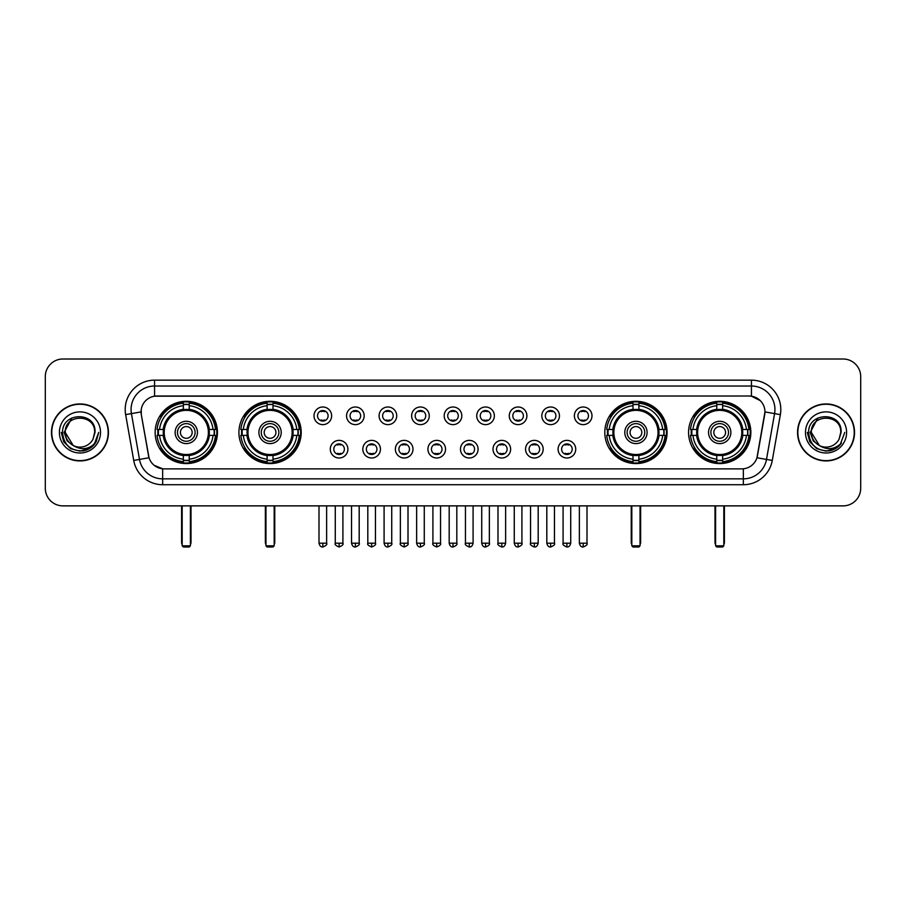 <?xml version="1.0" encoding="UTF-8"?>
<svg xmlns="http://www.w3.org/2000/svg" width="906" height="906" viewBox="0 0 906 906"><rect width="100%" height="100%" fill="white"/><g stroke="black" fill="none" stroke-linecap="round" stroke-linejoin="round"><path stroke-width="1.36" d="M238.924 432.434A31.132 31.132 0 0 0 270.067 463.578A31.132 31.132 0 0 0 301.2 432.434A31.132 31.132 0 0 0 270.067 401.301A31.132 31.132 0 0 0 238.924 432.434M604.8 432.434A31.132 31.132 0 0 0 635.933 463.578A31.132 31.132 0 0 0 667.076 432.434A31.132 31.132 0 0 0 635.933 401.301A31.132 31.132 0 0 0 604.8 432.434M688.571 432.434A31.132 31.132 0 0 0 719.704 463.578A31.132 31.132 0 0 0 750.848 432.434A31.132 31.132 0 0 0 719.704 401.301A31.132 31.132 0 0 0 688.571 432.434M155.153 432.434A31.132 31.132 0 0 0 186.296 463.578A31.132 31.132 0 0 0 217.429 432.434A31.132 31.132 0 0 0 186.296 401.301A31.132 31.132 0 0 0 155.153 432.434M347.904 449.183A8.811 8.811 0 0 1 339.093 457.994A8.811 8.811 0 0 1 330.282 449.183A8.811 8.811 0 0 1 339.093 440.373A8.811 8.811 0 0 1 347.904 449.183M333.804 449.183A5.289 5.289 0 0 0 339.093 454.472A5.289 5.289 0 0 0 344.382 449.183A5.289 5.289 0 0 0 339.093 443.895A5.289 5.289 0 0 0 333.804 449.183M380.452 449.183A8.811 8.811 0 0 1 371.641 457.994A8.811 8.811 0 0 1 362.819 449.183A8.811 8.811 0 0 1 371.641 440.373A8.811 8.811 0 0 1 380.452 449.183M366.352 449.183A5.289 5.289 0 0 0 371.641 454.472A5.289 5.289 0 0 0 376.919 449.183A5.289 5.289 0 0 0 371.641 443.895A5.289 5.289 0 0 0 366.352 449.183M412.989 449.183A8.811 8.811 0 0 1 404.178 457.994A8.811 8.811 0 0 1 395.367 449.183A8.811 8.811 0 0 1 404.178 440.373A8.811 8.811 0 0 1 412.989 449.183M398.889 449.183A5.289 5.289 0 0 0 404.178 454.472A5.289 5.289 0 0 0 409.467 449.183A5.289 5.289 0 0 0 404.178 443.895A5.289 5.289 0 0 0 398.889 449.183M445.537 449.183A8.811 8.811 0 0 1 436.726 457.994A8.811 8.811 0 0 1 427.915 449.183A8.811 8.811 0 0 1 436.726 440.373A8.811 8.811 0 0 1 445.537 449.183M431.437 449.183A5.289 5.289 0 0 0 436.726 454.472A5.289 5.289 0 0 0 442.015 449.183A5.289 5.289 0 0 0 436.726 443.895A5.289 5.289 0 0 0 431.437 449.183M478.085 449.183A8.811 8.811 0 0 1 469.274 457.994A8.811 8.811 0 0 1 460.463 449.183A8.811 8.811 0 0 1 469.274 440.373A8.811 8.811 0 0 1 478.085 449.183M463.985 449.183A5.289 5.289 0 0 0 469.274 454.472A5.289 5.289 0 0 0 474.563 449.183A5.289 5.289 0 0 0 469.274 443.895A5.289 5.289 0 0 0 463.985 449.183M510.633 449.183A8.811 8.811 0 0 1 501.822 457.994A8.811 8.811 0 0 1 493.011 449.183A8.811 8.811 0 0 1 501.822 440.373A8.811 8.811 0 0 1 510.633 449.183M496.533 449.183A5.289 5.289 0 0 0 501.822 454.472A5.289 5.289 0 0 0 507.111 449.183A5.289 5.289 0 0 0 501.822 443.895A5.289 5.289 0 0 0 496.533 449.183M543.181 449.183A8.811 8.811 0 0 1 534.359 457.994A8.811 8.811 0 0 1 525.548 449.183A8.811 8.811 0 0 1 534.359 440.373A8.811 8.811 0 0 1 543.181 449.183M529.081 449.183A5.289 5.289 0 0 0 534.359 454.472A5.289 5.289 0 0 0 539.648 449.183A5.289 5.289 0 0 0 534.359 443.895A5.289 5.289 0 0 0 529.081 449.183M575.718 449.183A8.811 8.811 0 0 1 566.907 457.994A8.811 8.811 0 0 1 558.096 449.183A8.811 8.811 0 0 1 566.907 440.373A8.811 8.811 0 0 1 575.718 449.183M561.618 449.183A5.289 5.289 0 0 0 566.907 454.472A5.289 5.289 0 0 0 572.196 449.183A5.289 5.289 0 0 0 566.907 443.895A5.289 5.289 0 0 0 561.618 449.183M331.63 415.809A8.811 8.811 0 0 1 322.819 424.631A8.811 8.811 0 0 1 314.008 415.809A8.811 8.811 0 0 1 322.819 406.998A8.811 8.811 0 0 1 331.63 415.809M317.53 415.809A5.289 5.289 0 0 0 322.819 421.097A5.289 5.289 0 0 0 328.108 415.809A5.289 5.289 0 0 0 322.819 410.531A5.289 5.289 0 0 0 317.53 415.809M364.178 415.809A8.811 8.811 0 0 1 355.367 424.631A8.811 8.811 0 0 1 346.556 415.809A8.811 8.811 0 0 1 355.367 406.998A8.811 8.811 0 0 1 364.178 415.809M350.078 415.809A5.289 5.289 0 0 0 355.367 421.097A5.289 5.289 0 0 0 360.656 415.809A5.289 5.289 0 0 0 355.367 410.531A5.289 5.289 0 0 0 350.078 415.809M396.726 415.809A8.811 8.811 0 0 1 387.904 424.631A8.811 8.811 0 0 1 379.093 415.809A8.811 8.811 0 0 1 387.904 406.998A8.811 8.811 0 0 1 396.726 415.809M382.626 415.809A5.289 5.289 0 0 0 387.904 421.097A5.289 5.289 0 0 0 393.193 415.809A5.289 5.289 0 0 0 387.904 410.531A5.289 5.289 0 0 0 382.626 415.809M429.263 415.809A8.811 8.811 0 0 1 420.452 424.631A8.811 8.811 0 0 1 411.641 415.809A8.811 8.811 0 0 1 420.452 406.998A8.811 8.811 0 0 1 429.263 415.809M415.163 415.809A5.289 5.289 0 0 0 420.452 421.097A5.289 5.289 0 0 0 425.741 415.809A5.289 5.289 0 0 0 420.452 410.531A5.289 5.289 0 0 0 415.163 415.809M461.811 415.809A8.811 8.811 0 0 1 453 424.631A8.811 8.811 0 0 1 444.189 415.809A8.811 8.811 0 0 1 453 406.998A8.811 8.811 0 0 1 461.811 415.809M447.711 415.809A5.289 5.289 0 0 0 453 421.097A5.289 5.289 0 0 0 458.289 415.809A5.289 5.289 0 0 0 453 410.531A5.289 5.289 0 0 0 447.711 415.809M494.359 415.809A8.811 8.811 0 0 1 485.548 424.631A8.811 8.811 0 0 1 476.737 415.809A8.811 8.811 0 0 1 485.548 406.998A8.811 8.811 0 0 1 494.359 415.809M480.259 415.809A5.289 5.289 0 0 0 485.548 421.097A5.289 5.289 0 0 0 490.837 415.809A5.289 5.289 0 0 0 485.548 410.531A5.289 5.289 0 0 0 480.259 415.809M526.907 415.809A8.811 8.811 0 0 1 518.096 424.631A8.811 8.811 0 0 1 509.274 415.809A8.811 8.811 0 0 1 518.096 406.998A8.811 8.811 0 0 1 526.907 415.809M512.807 415.809A5.289 5.289 0 0 0 518.096 421.097A5.289 5.289 0 0 0 523.374 415.809A5.289 5.289 0 0 0 518.096 410.531A5.289 5.289 0 0 0 512.807 415.809M559.444 415.809A8.811 8.811 0 0 1 550.633 424.631A8.811 8.811 0 0 1 541.822 415.809A8.811 8.811 0 0 1 550.633 406.998A8.811 8.811 0 0 1 559.444 415.809M545.344 415.809A5.289 5.289 0 0 0 550.633 421.097A5.289 5.289 0 0 0 555.922 415.809A5.289 5.289 0 0 0 550.633 410.531A5.289 5.289 0 0 0 545.344 415.809M591.992 415.809A8.811 8.811 0 0 1 583.181 424.631A8.811 8.811 0 0 1 574.37 415.809A8.811 8.811 0 0 1 583.181 406.998A8.811 8.811 0 0 1 591.992 415.809M577.892 415.809A5.289 5.289 0 0 0 583.181 421.097A5.289 5.289 0 0 0 588.47 415.809A5.289 5.289 0 0 0 583.181 410.531A5.289 5.289 0 0 0 577.892 415.809M133.726 460.452L125.64 414.631A29.377 29.377 0 0 1 154.564 380.158L751.436 380.158A29.377 29.377 0 0 1 780.36 414.631L772.274 460.452A29.377 29.377 0 0 1 743.35 484.721L162.65 484.721A29.377 29.377 0 0 1 133.726 460.452L139.501 459.433L131.427 413.612A23.499 23.499 0 0 1 154.564 386.024L751.436 386.024A23.499 23.499 0 0 1 774.573 413.612L766.499 459.433A23.499 23.499 0 0 1 743.35 478.844L162.65 478.844A23.499 23.499 0 0 1 139.501 459.433L149.037 457.745L141.302 414.631A15.866 15.866 0 0 1 156.919 396.013L749.081 396.013A15.866 15.866 0 0 1 764.698 414.631L757.45 455.752A15.866 15.866 0 0 1 741.833 468.866L164.167 468.866A15.866 15.866 0 0 1 148.55 455.752L141.302 414.631L141.234 409.523M157.95 435.378A28.494 28.494 0 0 1 157.95 429.501M691.369 435.378A28.494 28.494 0 0 1 691.369 429.501M607.598 435.378A28.494 28.494 0 0 1 607.598 429.501M241.721 435.378A28.494 28.494 0 0 1 241.721 429.501M51.472 432.434A28.494 28.494 0 0 0 79.966 460.928A28.494 28.494 0 0 0 108.448 432.434A28.494 28.494 0 0 0 79.966 403.951A28.494 28.494 0 0 0 51.472 432.434M797.552 432.434A28.494 28.494 0 0 0 826.034 460.928A28.494 28.494 0 0 0 854.528 432.434A28.494 28.494 0 0 0 826.034 403.951A28.494 28.494 0 0 0 797.552 432.434M154.564 380.158L154.564 396.194L749.081 396.013L751.436 396.194L760.293 400.656M741.833 468.866L164.167 468.866M162.65 484.721L162.65 468.787L154.179 465.322M780.36 414.631L764.947 411.913L756.963 457.745L772.274 460.452M860.7 376.624A17.622 17.622 0 0 0 843.078 359.002L62.922 359.002A17.622 17.622 0 0 0 45.3 376.624L45.3 488.243A17.622 17.622 0 0 0 62.922 505.876L843.078 505.876A17.622 17.622 0 0 0 860.7 488.243L860.7 376.624L860.7 488.243M45.3 376.624L45.3 488.243M843.078 359.002L62.922 359.002M62.922 505.876L843.078 505.876M108.154 432.434A28.199 28.199 0 0 0 79.966 404.246A28.199 28.199 0 0 0 51.767 432.434A28.199 28.199 0 0 0 79.966 460.633A28.199 28.199 0 0 0 108.154 432.434M90.068 448.198L79.966 451.165L70.6 448.651L63.748 441.8L61.234 432.434L63.748 441.8L70.6 448.651L79.966 451.165L89.32 448.651L96.172 441.8L98.686 432.434L94.054 444.767L91.438 447.236M74.451 446.307L67.169 440.95L64.145 432.434L71.823 417.96M73.171 445.458L65.277 432.434C64.371 413.487 95.549 413.487 94.643 432.434L93.035 439.127L95.005 432.434C96.455 411.233 61.914 411.754 62.559 432.434C63.726 444.937 70.611 451.075 83.216 450.882C88.346 449.886 92.412 447.27 95.413 443.011C88.641 449.523 81.291 450.373 73.363 445.559A14.689 14.689 0 0 0 93.035 439.127L94.643 432.434C95.549 413.487 64.371 413.487 65.277 432.434C64.371 413.487 95.549 413.487 94.643 432.434C95.549 413.487 64.371 413.487 65.277 432.434L73.171 445.458L65.277 432.434C65.538 438.357 68.233 442.728 73.363 445.559M59.4 432.434A20.566 20.566 0 0 0 79.966 453A20.566 20.566 0 0 0 100.521 432.434A20.566 20.566 0 0 0 79.966 411.879A20.566 20.566 0 0 0 59.4 432.434M95.413 443.011L90.158 448.142M90.034 448.221L83.295 450.86M98.686 432.434L96.172 441.8L89.32 448.651L79.966 451.165L70.6 448.651L63.748 441.8L61.234 432.434L63.748 441.8L70.6 448.651L79.966 451.165L89.32 448.651L96.172 441.8L98.686 432.434M854.233 432.434A28.199 28.199 0 0 0 826.034 404.246A28.199 28.199 0 0 0 797.846 432.434A28.199 28.199 0 0 0 826.034 460.633A28.199 28.199 0 0 0 854.233 432.434M844.766 432.434L840.134 444.767L837.518 447.236M820.53 446.307L813.248 440.95L810.224 432.434L817.903 417.96M840.723 432.434L839.115 439.127L841.085 432.434C842.535 411.233 807.993 411.754 808.639 432.434C809.805 444.937 816.691 451.075 829.296 450.882C834.426 449.886 838.492 447.27 841.493 443.011C834.72 449.523 827.371 450.373 819.443 445.559L811.357 432.434C810.451 413.487 841.629 413.487 840.723 432.434L839.115 439.127A14.689 14.689 0 0 1 819.443 445.559L811.357 432.434C810.451 413.487 841.629 413.487 840.723 432.434C841.629 413.487 810.451 413.487 811.357 432.434C810.451 413.487 841.629 413.487 840.723 432.434M819.443 445.559L811.357 432.434C811.617 438.357 814.313 442.728 819.443 445.559M805.479 432.434A20.566 20.566 0 0 0 826.034 453A20.566 20.566 0 0 0 846.6 432.434A20.566 20.566 0 0 0 826.034 411.879A20.566 20.566 0 0 0 805.479 432.434M841.493 443.011L836.249 448.142M836.125 448.221L829.386 450.86L836.147 448.198L829.375 450.86L836.147 448.198L826.034 451.165L816.68 448.651L809.828 441.8L807.314 432.434M209.127 435.378A23.024 23.024 0 0 0 189.229 409.603L189.229 409.603A23.024 23.024 0 0 0 163.454 435.378A23.024 23.024 0 0 0 209.127 435.378L209.127 435.378A23.024 23.024 0 0 1 189.229 455.276L189.229 459.183A26.908 26.908 0 0 0 213.035 435.378L215.515 435.378A29.377 29.377 0 0 1 189.229 461.664L189.229 459.183M158.539 435.378A27.905 27.905 0 0 1 158.539 429.501M189.229 404.688A27.905 27.905 0 0 0 183.352 404.688M214.043 429.501A27.905 27.905 0 0 1 214.043 435.378M213.035 429.501L215.515 429.501A29.377 29.377 0 0 0 189.229 403.215L189.229 409.319A23.307 23.307 0 0 1 209.411 429.501L213.035 429.501A26.908 26.908 0 0 0 189.229 405.695M159.547 435.378L157.066 435.378A29.377 29.377 0 0 0 183.352 461.664L183.352 455.559A23.307 23.307 0 0 1 163.171 435.378L159.547 435.378A26.908 26.908 0 0 0 183.352 459.183M213.035 435.378L209.411 435.378A23.307 23.307 0 0 1 189.229 455.559L189.229 455.276M163.454 435.378L163.454 435.378A23.024 23.024 0 0 0 183.352 455.276M189.229 460.191A27.905 27.905 0 0 1 183.352 460.191M183.352 405.695L183.352 403.215A29.377 29.377 0 0 0 157.066 429.501L163.171 429.501A23.307 23.307 0 0 1 183.352 409.319L183.352 405.695A26.908 26.908 0 0 0 159.547 429.501M208.38 432.434A22.084 22.084 0 0 1 186.296 454.529A22.084 22.084 0 0 1 164.201 432.434A22.084 22.084 0 0 1 186.296 410.35A22.084 22.084 0 0 1 208.38 432.434M197.451 432.434A11.166 11.166 0 0 0 186.296 421.279A11.166 11.166 0 0 0 175.13 432.434A11.166 11.166 0 0 0 186.296 443.6A11.166 11.166 0 0 0 197.451 432.434M195.107 432.434A8.811 8.811 0 0 0 186.296 423.623A8.811 8.811 0 0 0 177.474 432.434A8.811 8.811 0 0 0 186.296 441.256A8.811 8.811 0 0 0 195.107 432.434M192.163 432.434A5.878 5.878 0 0 1 186.296 438.311A5.878 5.878 0 0 1 180.419 432.434A5.878 5.878 0 0 1 186.296 426.567A5.878 5.878 0 0 1 192.163 432.434A5.878 5.878 0 0 1 186.296 438.311A5.878 5.878 0 0 1 180.419 432.434A5.878 5.878 0 0 1 186.296 426.567A5.878 5.878 0 0 1 192.163 432.434M161.574 416.579L160.181 416.579A30.544 30.544 0 0 1 216.84 432.434A30.544 30.544 0 0 1 160.181 448.3L161.574 448.3M182.174 505.876L182.174 545.82L190.407 545.82L190.407 505.876M182.174 545.82L183.352 546.998L189.229 546.998L190.407 545.82M292.91 435.378A23.024 23.024 0 0 0 273 409.603L273 409.603A23.024 23.024 0 0 0 247.225 435.378A23.024 23.024 0 0 0 292.91 435.378L292.91 435.378A23.024 23.024 0 0 1 273 455.276L273 459.183A26.908 26.908 0 0 0 296.806 435.378L299.286 435.378A29.377 29.377 0 0 1 273 461.664L273 459.183M242.31 435.378A27.905 27.905 0 0 1 242.31 429.501M273 404.688A27.905 27.905 0 0 0 267.123 404.688M297.814 429.501A27.905 27.905 0 0 1 297.814 435.378M296.806 429.501L299.286 429.501A29.377 29.377 0 0 0 273 403.215L273 409.319A23.307 23.307 0 0 1 293.182 429.501L296.806 429.501A26.908 26.908 0 0 0 273 405.695M243.318 435.378L240.837 435.378A29.377 29.377 0 0 0 267.123 461.664L267.123 455.559A23.307 23.307 0 0 1 246.942 435.378L243.318 435.378A26.908 26.908 0 0 0 267.123 459.183M296.806 435.378L293.182 435.378A23.307 23.307 0 0 1 273 455.559L273 455.276M247.225 435.378L247.225 435.378A23.024 23.024 0 0 0 267.123 455.276M273 460.191A27.905 27.905 0 0 1 267.123 460.191M267.123 405.695L267.123 403.215A29.377 29.377 0 0 0 240.837 429.501L246.942 429.501A23.307 23.307 0 0 1 267.123 409.319L267.123 405.695A26.908 26.908 0 0 0 243.318 429.501M292.151 432.434A22.084 22.084 0 0 1 270.067 454.529A22.084 22.084 0 0 1 247.972 432.434A22.084 22.084 0 0 1 270.067 410.35A22.084 22.084 0 0 1 292.151 432.434M281.222 432.434A11.166 11.166 0 0 0 270.067 421.279A11.166 11.166 0 0 0 258.901 432.434A11.166 11.166 0 0 0 270.067 443.6A11.166 11.166 0 0 0 281.222 432.434M278.878 432.434A8.811 8.811 0 0 0 270.067 423.623A8.811 8.811 0 0 0 261.256 432.434A8.811 8.811 0 0 0 270.067 441.256A8.811 8.811 0 0 0 278.878 432.434M275.934 432.434A5.878 5.878 0 0 1 270.067 438.311A5.878 5.878 0 0 1 264.19 432.434A5.878 5.878 0 0 1 270.067 426.567A5.878 5.878 0 0 1 275.934 432.434A5.878 5.878 0 0 1 270.067 438.311A5.878 5.878 0 0 1 264.19 432.434A5.878 5.878 0 0 1 270.067 426.567A5.878 5.878 0 0 1 275.934 432.434M245.345 416.579L243.952 416.579A30.544 30.544 0 0 1 300.611 432.434A30.544 30.544 0 0 1 243.952 448.3L245.345 448.3M265.956 505.876L265.956 545.82L274.178 545.82L274.178 505.876M265.956 545.82L267.123 546.998L273 546.998L274.178 545.82M658.775 435.378A23.024 23.024 0 0 0 638.877 409.603L638.877 409.603A23.024 23.024 0 0 0 613.09 435.378A23.024 23.024 0 0 0 658.775 435.378L658.775 435.378A23.024 23.024 0 0 1 638.877 455.276L638.877 459.183A26.908 26.908 0 0 0 662.682 435.378L665.163 435.378A29.377 29.377 0 0 1 638.877 461.664L638.877 459.183M608.186 435.378A27.905 27.905 0 0 1 608.186 429.501M638.877 404.688A27.905 27.905 0 0 0 633 404.688M663.69 429.501A27.905 27.905 0 0 1 663.69 435.378M662.682 429.501L665.163 429.501A29.377 29.377 0 0 0 638.877 403.215L638.877 409.319A23.307 23.307 0 0 1 659.058 429.501L662.682 429.501A26.908 26.908 0 0 0 638.877 405.695M609.194 435.378L606.714 435.378A29.377 29.377 0 0 0 633 461.664L633 455.559A23.307 23.307 0 0 1 612.818 435.378L609.194 435.378A26.908 26.908 0 0 0 633 459.183M662.682 435.378L659.058 435.378A23.307 23.307 0 0 1 638.877 455.559L638.877 455.276M613.09 435.378L613.09 435.378A23.024 23.024 0 0 0 633 455.276M638.877 460.191A27.905 27.905 0 0 1 633 460.191M633 405.695L633 403.215A29.377 29.377 0 0 0 606.714 429.501L612.818 429.501A23.307 23.307 0 0 1 633 409.319L633 405.695A26.908 26.908 0 0 0 609.194 429.501M658.028 432.434A22.084 22.084 0 0 1 635.933 454.529A22.084 22.084 0 0 1 613.849 432.434A22.084 22.084 0 0 1 635.933 410.35A22.084 22.084 0 0 1 658.028 432.434M647.099 432.434A11.166 11.166 0 0 0 635.933 421.279A11.166 11.166 0 0 0 624.778 432.434A11.166 11.166 0 0 0 635.933 443.6A11.166 11.166 0 0 0 647.099 432.434M644.744 432.434A8.811 8.811 0 0 0 635.933 423.623A8.811 8.811 0 0 0 627.122 432.434A8.811 8.811 0 0 0 635.933 441.256A8.811 8.811 0 0 0 644.744 432.434M641.81 432.434A5.878 5.878 0 0 1 635.933 438.311A5.878 5.878 0 0 1 630.066 432.434A5.878 5.878 0 0 1 635.933 426.567A5.878 5.878 0 0 1 641.81 432.434A5.878 5.878 0 0 1 635.933 438.311A5.878 5.878 0 0 1 630.066 432.434A5.878 5.878 0 0 1 635.933 426.567A5.878 5.878 0 0 1 641.81 432.434M611.21 416.579L609.829 416.579A30.544 30.544 0 0 1 666.488 432.434A30.544 30.544 0 0 1 609.829 448.3L611.21 448.3M631.822 505.876L631.822 545.82L640.044 545.82L640.044 505.876M631.822 545.82L633 546.998L638.877 546.998L640.044 545.82M742.546 435.378A23.024 23.024 0 0 0 722.648 409.603L722.648 409.603A23.024 23.024 0 0 0 696.873 435.378A23.024 23.024 0 0 0 742.546 435.378L742.546 435.378A23.024 23.024 0 0 1 722.648 455.276L722.648 459.183A26.908 26.908 0 0 0 746.453 435.378L748.934 435.378A29.377 29.377 0 0 1 722.648 461.664L722.648 459.183M691.957 435.378A27.905 27.905 0 0 1 691.957 429.501M722.648 404.688A27.905 27.905 0 0 0 716.771 404.688M747.461 429.501A27.905 27.905 0 0 1 747.461 435.378M746.453 429.501L748.934 429.501A29.377 29.377 0 0 0 722.648 403.215L722.648 409.319A23.307 23.307 0 0 1 742.829 429.501L746.453 429.501A26.908 26.908 0 0 0 722.648 405.695M692.965 435.378L690.485 435.378A29.377 29.377 0 0 0 716.771 461.664L716.771 455.559A23.307 23.307 0 0 1 696.589 435.378L692.965 435.378A26.908 26.908 0 0 0 716.771 459.183M746.453 435.378L742.829 435.378A23.307 23.307 0 0 1 722.648 455.559L722.648 455.276M696.873 435.378L696.873 435.378A23.024 23.024 0 0 0 716.771 455.276M722.648 460.191A27.905 27.905 0 0 1 716.771 460.191M716.771 405.695L716.771 403.215A29.377 29.377 0 0 0 690.485 429.501L696.589 429.501A23.307 23.307 0 0 1 716.771 409.319L716.771 405.695A26.908 26.908 0 0 0 692.965 429.501M741.799 432.434A22.084 22.084 0 0 1 719.704 454.529A22.084 22.084 0 0 1 697.62 432.434A22.084 22.084 0 0 1 719.704 410.35A22.084 22.084 0 0 1 741.799 432.434M730.87 432.434A11.166 11.166 0 0 0 719.704 421.279A11.166 11.166 0 0 0 708.549 432.434A11.166 11.166 0 0 0 719.704 443.6A11.166 11.166 0 0 0 730.87 432.434M728.526 432.434A8.811 8.811 0 0 0 719.704 423.623A8.811 8.811 0 0 0 710.893 432.434A8.811 8.811 0 0 0 719.704 441.256A8.811 8.811 0 0 0 728.526 432.434M725.581 432.434A5.878 5.878 0 0 1 719.704 438.311A5.878 5.878 0 0 1 713.837 432.434A5.878 5.878 0 0 1 719.704 426.567A5.878 5.878 0 0 1 725.581 432.434A5.878 5.878 0 0 1 719.704 438.311A5.878 5.878 0 0 1 713.837 432.434A5.878 5.878 0 0 1 719.704 426.567A5.878 5.878 0 0 1 725.581 432.434M694.981 416.579L693.6 416.579A30.544 30.544 0 0 1 750.259 432.434A30.544 30.544 0 0 1 693.6 448.3L694.981 448.3M715.593 505.876L715.593 545.82L723.826 545.82L723.826 505.876M715.593 545.82L716.771 546.998L722.648 546.998L723.826 545.82M321.052 420.803L321.052 419.965A4.507 4.507 0 0 0 324.586 419.965L324.586 420.803M324.586 410.826L324.586 411.664A4.507 4.507 0 0 0 321.052 411.664L321.052 410.826M353.6 420.803L353.6 419.965A4.507 4.507 0 0 0 357.123 419.965L357.123 420.803M357.123 410.826L357.123 411.664A4.507 4.507 0 0 0 353.6 411.664L353.6 410.826M386.149 420.803L386.149 419.965A4.507 4.507 0 0 0 389.671 419.965L389.671 420.803M389.671 410.826L389.671 411.664A4.507 4.507 0 0 0 386.149 411.664L386.149 410.826M418.697 420.803L418.697 419.965A4.507 4.507 0 0 0 422.219 419.965L422.219 420.803M422.219 410.826L422.219 411.664A4.507 4.507 0 0 0 418.697 411.664L418.697 410.826M451.233 420.803L451.233 419.965A4.507 4.507 0 0 0 454.767 419.965L454.767 420.803M454.767 410.826L454.767 411.664A4.507 4.507 0 0 0 451.233 411.664L451.233 410.826M483.781 420.803L483.781 419.965A4.507 4.507 0 0 0 487.303 419.965L487.303 420.803M487.303 410.826L487.303 411.664A4.507 4.507 0 0 0 483.781 411.664L483.781 410.826M516.329 420.803L516.329 419.965A4.507 4.507 0 0 0 519.851 419.965L519.851 420.803M519.851 410.826L519.851 411.664A4.507 4.507 0 0 0 516.329 411.664L516.329 410.826M548.877 420.803L548.877 419.965A4.507 4.507 0 0 0 552.4 419.965L552.4 420.803M552.4 410.826L552.4 411.664A4.507 4.507 0 0 0 548.877 411.664L548.877 410.826M581.414 420.803L581.414 419.965A4.507 4.507 0 0 0 584.948 419.965L584.948 420.803M584.948 410.826L584.948 411.664A4.507 4.507 0 0 0 581.414 411.664L581.414 410.826M337.326 454.166L337.326 453.328A4.507 4.507 0 0 0 340.849 453.328L340.849 454.166M340.849 444.2L340.849 445.039A4.507 4.507 0 0 0 337.326 445.039L337.326 444.2M369.875 454.166L369.875 453.328A4.507 4.507 0 0 0 373.397 453.328L373.397 454.166M373.397 444.2L373.397 445.039A4.507 4.507 0 0 0 369.875 445.039L369.875 444.2M402.423 454.166L402.423 453.328A4.507 4.507 0 0 0 405.945 453.328L405.945 454.166M405.945 444.2L405.945 445.039A4.507 4.507 0 0 0 402.423 445.039L402.423 444.2M434.959 454.166L434.959 453.328A4.507 4.507 0 0 0 438.493 453.328L438.493 454.166M438.493 444.2L438.493 445.039A4.507 4.507 0 0 0 434.959 445.039L434.959 444.2M467.507 454.166L467.507 453.328A4.507 4.507 0 0 0 471.041 453.328L471.041 454.166M471.041 444.2L471.041 445.039A4.507 4.507 0 0 0 467.507 445.039L467.507 444.2M500.055 454.166L500.055 453.328A4.507 4.507 0 0 0 503.577 453.328L503.577 454.166M503.577 444.2L503.577 445.039A4.507 4.507 0 0 0 500.055 445.039L500.055 444.2M532.603 454.166L532.603 453.328A4.507 4.507 0 0 0 536.125 453.328L536.125 454.166M536.125 444.2L536.125 445.039A4.507 4.507 0 0 0 532.603 445.039L532.603 444.2M565.151 454.166L565.151 453.328A4.507 4.507 0 0 0 568.674 453.328L568.674 454.166M568.674 444.2L568.674 445.039A4.507 4.507 0 0 0 565.151 445.039L565.151 444.2M751.436 380.158L751.436 396.194M125.64 414.631L131.427 413.612A23.499 23.499 0 0 1 131.064 409.523M131.427 413.612L141.053 411.913M743.35 468.787L743.35 484.721M181.596 505.876L181.596 542.298L182.174 542.298M186.296 438.311A5.878 5.878 0 0 1 180.419 432.434A5.878 5.878 0 0 1 186.296 426.567M190.407 542.298L190.996 542.298L190.996 505.876M183.352 460.452A28.165 28.165 0 0 0 189.229 460.452M214.303 435.378A28.165 28.165 0 0 0 214.303 429.501M189.229 404.427A28.165 28.165 0 0 0 183.352 404.427M265.367 505.876L265.367 542.298L265.956 542.298M270.067 438.311A5.878 5.878 0 0 1 264.19 432.434A5.878 5.878 0 0 1 270.067 426.567M274.178 542.298L274.767 542.298L274.767 505.876M267.123 460.452A28.165 28.165 0 0 0 273 460.452M298.074 435.378A28.165 28.165 0 0 0 298.074 429.501M273 404.427A28.165 28.165 0 0 0 267.123 404.427M631.233 505.876L631.233 542.298L631.822 542.298M635.933 438.311A5.878 5.878 0 0 1 630.066 432.434A5.878 5.878 0 0 1 635.933 426.567M640.044 542.298L640.633 542.298L640.633 505.876M633 460.452A28.165 28.165 0 0 0 638.877 460.452M663.951 435.378A28.165 28.165 0 0 0 663.951 429.501M638.877 404.427A28.165 28.165 0 0 0 633 404.427M715.004 505.876L715.004 542.298L715.593 542.298M723.826 542.298L724.404 542.298L724.404 505.876M716.771 460.452A28.165 28.165 0 0 0 722.648 460.452M747.722 435.378A28.165 28.165 0 0 0 747.722 429.501M722.648 404.427A28.165 28.165 0 0 0 716.771 404.427M322.819 543.181L319.003 543.181C319.671 545.899 320.939 547.167 322.819 546.998L322.819 543.181L326.636 543.181L326.636 505.876M355.367 543.181L351.539 543.181C352.208 545.899 353.487 547.167 355.367 546.998L355.367 543.181L359.184 543.181L359.184 505.876M387.904 543.181L384.087 543.181C384.756 545.899 386.035 547.167 387.904 546.998L387.904 543.181L391.732 543.181L391.732 505.876M420.452 543.181L416.635 543.181C417.304 545.899 418.572 547.167 420.452 546.998L420.452 543.181L424.268 543.181L424.268 505.876M453 543.181L449.183 543.181C449.852 545.899 451.12 547.167 453 546.998L453 543.181L456.817 543.181L456.817 505.876M485.548 543.181L481.732 543.181C482.388 545.899 483.668 547.167 485.548 546.998L485.548 543.181L489.365 543.181L489.365 505.876M518.096 543.181L514.268 543.181C514.936 545.899 516.216 547.167 518.096 546.998L518.096 543.181L521.913 543.181L521.913 505.876M550.633 543.181L546.816 543.181C547.484 545.899 548.753 547.167 550.633 546.998L550.633 543.181L554.461 543.181L554.461 505.876M583.181 543.181L579.364 543.181C580.033 545.899 581.301 547.167 583.181 546.998L583.181 543.181L586.997 543.181L586.997 505.876M339.093 543.181L335.277 543.181C334.495 544.393 335.775 545.672 339.093 546.998L339.093 543.181L342.91 543.181L342.91 505.876M371.641 543.181L367.813 543.181C367.043 544.393 368.312 545.672 371.641 546.998L371.641 543.181L375.458 543.181L375.458 505.876M404.178 543.181L400.361 543.181C399.591 544.393 400.86 545.672 404.178 546.998L404.178 543.181L408.006 543.181L408.006 505.876M436.726 543.181L432.909 543.181C432.139 544.393 433.408 545.672 436.726 546.998L436.726 543.181L440.543 543.181L440.543 505.876M469.274 543.181L465.458 543.181C464.676 544.393 465.956 545.672 469.274 546.998L469.274 543.181L473.091 543.181L473.091 505.876M501.822 543.181L497.994 543.181C497.224 544.393 498.493 545.672 501.822 546.998L501.822 543.181L505.639 543.181L505.639 505.876M534.359 543.181L530.542 543.181C529.772 544.393 531.041 545.672 534.359 546.998L534.359 543.181L538.187 543.181L538.187 505.876M566.907 543.181L563.09 543.181C562.32 544.393 563.589 545.672 566.907 546.998L566.907 543.181L570.723 543.181L570.723 505.876M181.596 542.298A4.7 4.7 0 0 0 182.174 544.574M190.407 544.574A4.7 4.7 0 0 0 190.996 542.298M265.367 542.298A4.7 4.7 0 0 0 265.956 544.574M274.178 544.574A4.7 4.7 0 0 0 274.767 542.298M631.233 542.298A4.7 4.7 0 0 0 631.822 544.574M640.044 544.574A4.7 4.7 0 0 0 640.633 542.298M715.004 542.298A4.7 4.7 0 0 0 715.593 544.574M723.826 544.574A4.7 4.7 0 0 0 724.404 542.298M319.003 543.181L319.003 505.876M326.636 543.181C327.406 544.393 326.137 545.672 322.819 546.998M351.539 543.181L351.539 505.876M359.184 543.181C359.954 544.393 358.685 545.672 355.367 546.998M384.087 543.181L384.087 505.876M391.732 543.181C392.502 544.393 391.233 545.672 387.904 546.998M416.635 543.181L416.635 505.876M424.268 543.181C425.05 544.393 423.77 545.672 420.452 546.998M449.183 543.181L449.183 505.876M456.817 543.181C457.598 544.393 456.318 545.672 453 546.998M481.732 543.181L481.732 505.876M489.365 543.181C490.135 544.393 488.866 545.672 485.548 546.998M514.268 543.181L514.268 505.876M521.913 543.181C522.683 544.393 521.414 545.672 518.096 546.998M546.816 543.181L546.816 505.876M554.461 543.181C555.231 544.393 553.962 545.672 550.633 546.998M579.364 543.181L579.364 505.876M586.997 543.181C587.779 544.393 586.499 545.672 583.181 546.998M335.277 543.181L335.277 505.876M342.91 543.181C343.68 544.393 342.411 545.672 339.093 546.998M367.813 543.181L367.813 505.876M375.458 543.181C376.228 544.393 374.959 545.672 371.641 546.998M400.361 543.181L400.361 505.876M408.006 543.181C408.776 544.393 407.507 545.672 404.178 546.998M432.909 543.181L432.909 505.876M440.543 543.181C441.324 544.393 440.044 545.672 436.726 546.998M465.458 543.181L465.458 505.876M473.091 543.181C472.422 545.899 471.154 547.167 469.274 546.998M497.994 543.181L497.994 505.876M505.639 543.181C504.97 545.899 503.702 547.167 501.822 546.998M530.542 543.181L530.542 505.876M538.187 543.181C537.518 545.899 536.239 547.167 534.359 546.998M563.09 543.181L563.09 505.876M570.723 543.181C570.067 545.899 568.787 547.167 566.907 546.998"/></g></svg>

